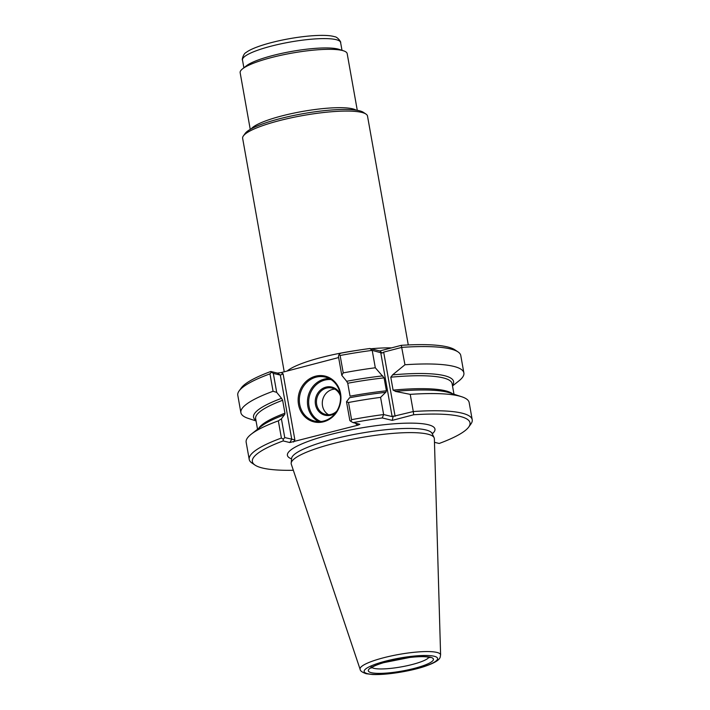 <?xml version="1.0" encoding="UTF-8"?>
<svg xmlns="http://www.w3.org/2000/svg" width="710" height="710" viewBox="0 0 710 710"><rect width="100%" height="100%" fill="white"/><g stroke="black" fill="none" stroke-linecap="round" stroke-linejoin="round"><path stroke-width="1.06" d="M369.883 348.512L379.877 350.935L382.069 353.074L372.209 350.376L369.883 348.512A110.529 20.714 169.9 0 0 340.747 353.181L339.025 354.556L338.421 356.349L341.794 375.324L346.675 381.305M379.877 350.935L401.301 345.326L404.957 364.762L392.515 374.915M452.51 385.947L458.846 380.95A113.254 21.22 169.9 0 0 463.878 372.936L460.781 355.533A113.254 21.22 169.9 0 0 458.021 351.911L454.941 349.844A110.529 20.714 169.9 0 0 401.301 345.326M338.635 357.547L281.222 372.581L283.121 373.886L280.317 375.093L273.314 373.398L270.794 371.49A110.529 20.714 169.9 0 0 241.302 387.9L239.128 390.899A113.254 21.22 169.9 0 0 237.788 395.248L240.885 412.652A113.254 21.22 169.9 0 0 248.376 418.438L256.053 420.941M270.794 371.49L277.424 373.096L280.317 375.093L291.748 439.268L289.795 442.534L357.831 425.201L359.863 424.269L353.118 422.619A110.529 20.714 169.9 0 1 382.255 417.95L383.64 414.551L392.133 416.61L413.291 411.543L413.673 414.764L392.248 420.373L382.255 417.95M281.222 372.581L277.424 373.096M440.608 655.01L434.369 438.736A72.686 13.623 169.9 0 0 434.112 437.697A72.686 13.623 169.9 0 0 360.387 437.697A72.686 13.623 169.9 0 0 291.18 463.151A72.686 13.623 169.9 0 0 291.304 464.225L360.13 669.344C360.13 670.817 362.118 672.264 366.085 673.701L372.386 674.5C388.76 675.21 414.729 670.204 426.515 665.767C442.8 659.883 439.721 656.572 440.608 655.01A40.887 7.659 169.9 0 0 398.984 654.425A40.887 7.659 169.9 0 0 360.13 669.344M452.412 385.406A101.583 19.037 169.9 0 0 392.665 374.871L390.784 377.196L393.091 390.127L395.594 391.299A101.583 19.037 -10.1 0 1 451.453 393.411M395.239 391.37L410.229 394.361L413.291 411.543A113.254 21.22 169.9 0 1 472.212 419.708A113.254 21.22 169.9 0 1 470.872 424.056L468.698 427.065A110.529 20.714 169.9 0 0 413.673 414.764M339.025 354.556L340.125 355.488A113.254 21.22 169.9 0 1 372.209 350.376L375.306 367.771L384.101 377.88L386.4 390.802L385.841 392.328M382.761 375.883A101.583 19.037 169.9 0 0 346.622 381.288L347.74 383.24L350.048 396.162A99.773 18.7 -10.1 0 1 386.4 390.802M350.944 421.465L349.852 420.533L346.507 401.78L349.551 397.715A101.583 19.037 -10.1 0 1 385.69 392.31L380.578 397.369L383.64 414.551A113.254 21.22 169.9 0 0 351.565 419.672L350.944 421.465L353.118 422.619M289.795 442.534L283.157 440.928A110.529 20.714 169.9 0 0 255.059 465.121A110.529 20.714 169.9 0 0 293.345 470.295M434.476 442.321L439.206 443.466A110.529 20.714 169.9 0 0 468.698 427.065M255.955 420.4A101.583 19.037 169.9 0 1 281.515 398.337L282.633 400.28L284.941 413.202L284.639 414.746M259.62 427.58A101.583 19.037 -10.1 0 1 284.444 414.764L281.408 418.82L284.745 437.573L294.881 439.88L293.594 442.019M298.519 404.505A23.554 21.282 103.6 0 1 326.547 376.522A23.554 21.282 103.6 0 1 333.576 415.971A23.554 21.282 103.6 0 1 298.519 404.505M273.314 373.398L276.696 392.364L281.568 398.345M458.021 351.911A113.254 21.22 169.9 0 0 401.86 347.367L383.666 352.124L382.069 353.074M392.248 420.373L393.278 415.971M283.157 440.928L283.317 439.17L284.745 437.573M346.507 401.78L348.503 402.49L351.565 419.672M340.125 355.488L343.232 372.892L341.794 375.324M276.696 392.364L273.066 391.263L269.969 373.859L271.397 372.262M283.317 439.17L281.4 438.043L278.338 420.852L281.408 418.82M356.473 423.426L355.941 423.897L357.831 425.201M320.92 421.527A21.744 19.649 103.6 0 1 309.01 406.226A21.744 19.649 103.6 0 1 331.073 379.601M335.661 412.812A14.493 13.099 103.6 0 1 315.48 404.531A14.493 13.099 103.6 0 1 324.177 387.722A14.493 13.099 103.6 0 1 340.196 394.086M299.709 404.38A22.649 20.466 103.6 0 1 325.26 377.072A22.649 20.466 103.6 0 1 339.815 403.91A22.649 20.466 103.6 0 1 314.592 421.101A22.649 20.466 103.6 0 1 299.709 404.38M318.763 421.625A22.649 20.466 103.6 0 1 307.82 406.351A22.649 20.466 103.6 0 1 329.2 378.519M336.824 411.09A13.588 12.283 103.6 0 1 325.597 414.445A13.588 12.283 103.6 0 1 316.66 404.416A13.588 12.283 103.6 0 1 331.996 388.033A13.588 12.283 103.6 0 1 340.445 396.153M328.615 414.755A13.588 12.283 103.6 0 1 322.509 405.827A13.588 12.283 103.6 0 1 334.818 389.142M472.212 419.708L469.15 402.526A113.254 21.22 169.9 0 0 461.66 396.739A113.254 21.22 169.9 0 0 410.229 394.361M461.66 396.739L449.661 392.825A101.459 19.01 169.9 0 0 395.443 391.343M281.4 438.043A113.254 21.22 169.9 0 0 249.219 459.432A113.254 21.22 169.9 0 0 251.979 463.053L255.059 465.121M278.338 420.852A113.254 21.22 169.9 0 0 251.189 434.227A113.254 21.22 169.9 0 0 246.157 442.25L249.219 459.432M284.497 414.773A101.459 19.01 169.9 0 0 261.102 426.417L251.189 434.227M385.761 392.328A101.459 19.01 169.9 0 0 349.604 397.733M380.578 397.369A113.254 21.22 169.9 0 0 348.503 402.49M463.878 372.936A113.254 21.22 169.9 0 0 404.957 364.762M273.066 391.263A113.254 21.22 169.9 0 0 240.885 412.652M269.969 373.859A113.254 21.22 169.9 0 0 239.128 390.899M375.306 367.771A113.254 21.22 169.9 0 0 343.232 372.892M408.277 344.936L367.514 116.094A63.421 11.884 169.9 0 0 365.969 114.062A63.421 11.884 169.9 0 0 302.992 115.517A63.421 11.884 169.9 0 0 243.388 135.903A63.421 11.884 169.9 0 0 242.642 138.335L284.222 371.791M357.281 110.325L347.181 53.623A54.359 10.188 169.9 0 0 343.587 50.845A54.359 10.188 169.9 0 0 291.881 53.126A54.359 10.188 169.9 0 0 242.563 68.843A54.359 10.188 169.9 0 0 240.149 72.686L250.248 129.389M242.492 60.013A49.833 9.336 169.9 0 1 289.911 42.085A49.833 9.336 169.9 0 1 340.605 42.538C341.492 42.573 337.64 36.769 334.561 36.707A47.57 8.91 169.9 0 0 289.307 38.713A47.57 8.91 169.9 0 0 246.157 52.46C243.281 53.578 241.675 60.359 242.492 60.013L243.876 67.805M343.587 50.845L338.981 49.345A49.833 9.336 169.9 0 0 291.579 51.431A49.833 9.336 169.9 0 0 246.37 65.835L242.563 68.843M365.969 114.062L363.405 112.349A61.158 11.458 169.9 0 0 302.673 113.742A61.158 11.458 169.9 0 0 245.198 133.4L243.388 135.903M432.017 432.878L432.088 433.428A71.435 13.383 169.9 0 0 359.624 433.428A71.435 13.383 169.9 0 0 291.606 458.447L291.18 463.151M453.983 394.236L452.092 383.631A99.773 18.7 169.9 0 0 390.784 377.196M393.091 390.127A99.773 18.7 -10.1 0 1 452.51 393.757M384.101 377.88A99.773 18.7 169.9 0 0 347.74 383.24M432.283 433.828A74.941 14.04 169.9 0 0 358.719 428.378A74.941 14.04 169.9 0 0 291.57 458.891M282.633 400.28A99.773 18.7 169.9 0 0 255.644 418.625L257.526 429.23M258.751 428.263A99.773 18.7 -10.1 0 1 284.941 413.202M355.825 423.275L355.941 423.897M283.121 373.886L294.881 439.88M380.702 352.426L392.133 416.61M383.666 352.124L395.097 416.308M371.818 667.462A29.447 5.52 169.9 0 0 373.957 668.341A29.447 5.52 169.9 0 0 404.611 666.246A29.447 5.52 169.9 0 0 428.982 657.274M371.348 672.689A33.068 6.195 169.9 0 0 427.553 663.992A33.068 6.195 169.9 0 0 403.697 658.214A33.068 6.195 169.9 0 0 371.348 672.689M367.567 673.683A37.302 6.993 169.9 0 0 430.97 663.868A37.302 6.993 169.9 0 0 404.061 657.345A37.302 6.993 169.9 0 0 367.567 673.683M287.151 371.028A63.421 11.884 -10.1 0 1 355.63 350.607M370.939 348.77A63.421 11.884 -10.1 0 1 391.529 347.891M356.074 110.13A54.359 10.188 169.9 0 0 302.274 111.488A54.359 10.188 169.9 0 0 251.313 128.794M432.088 433.428L434.112 437.697M429.976 657.62L426.71 656.892C422.663 656.466 417.036 656.652 409.821 657.451L383.613 662.678C378.386 664.258 374.64 665.731 372.386 667.098L371.002 668.119L371.25 666.628M340.605 42.538L341.998 50.321"/></g></svg>
